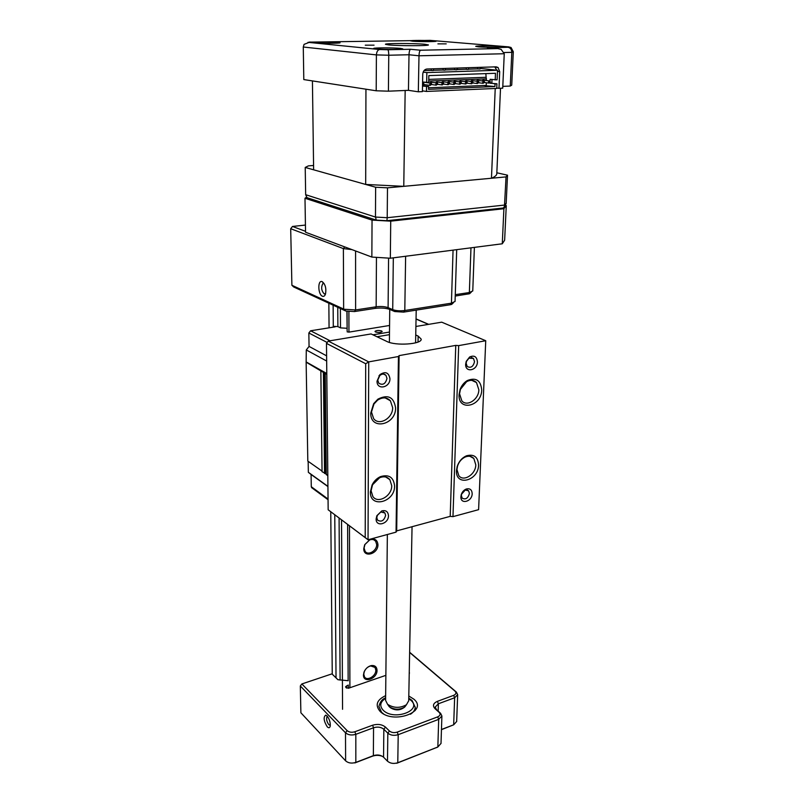 <?xml version="1.0" encoding="UTF-8"?>
<svg xmlns="http://www.w3.org/2000/svg" width="804" height="804" viewBox="0 0 804 804"><rect width="100%" height="100%" fill="white"/><g stroke="black" fill="none" stroke-linecap="round" stroke-linejoin="round"><path stroke-width="1.21" d="M322.404 296.224C317.932 294.555 317.52 279.872 322.012 281.601L322.233 281.681C325.318 284.234 326.424 288.304 325.54 293.872C324.846 295.972 323.801 296.756 322.404 296.224M322.756 283.712L324.102 283.521L322.756 283.712C320.947 287.42 321.439 290.817 324.233 293.892L325.58 293.731M351.881 249.592L343.378 248.597L290.696 228.718L291.892 285.269L344.062 309.249L355.609 309.942L376.151 306.796C380.714 306.244 384.624 306.495 387.88 307.56L392.935 309.731C396.261 310.816 400.211 311.078 404.794 310.505L451.436 303.168L455.054 301.44M305.43 225.07L292.495 226.457L305.53 231.321M470.26 292.354L469.556 293.741L455.225 296.053M452.562 302.947L451.657 304.404L450.15 304.756L403.578 312.123L394.704 311.54L389.638 309.349C385.568 308.022 380.694 307.701 375.006 308.394L354.504 311.55L345.851 311.037L293.731 287.008L291.892 285.269M290.696 228.718L292.495 226.457M455.275 294.676L469.355 292.525L472.762 290.947M406.392 704.817L404.693 707.078C399.437 710.012 394.312 709.892 389.287 706.716L389.106 706.555M387.357 534.499L385.598 700.395L387.578 704.314C393.719 708.193 400.01 708.334 406.442 704.746L408.713 700.746M327.238 726.806C323.751 721.067 323.228 717.178 325.67 715.148L327.117 716.042C329.519 719.188 330.544 722.595 330.183 726.283C329.66 728.022 328.685 728.193 327.238 726.806M327.429 716.384L327.057 716.595C326.122 718.897 326.705 721.6 328.826 724.695L330.313 725.288M408.804 696.003L413.799 699.128C428.934 711.49 393.126 724.896 380.071 711.369C374.905 705.128 376.764 699.892 385.649 695.641M378.905 706.515L381.619 712.344L383.498 713.851L381.619 712.344L378.905 706.515C379.98 701.932 382.222 699.048 385.629 697.832M348.283 680.727L337.911 679.702L331.931 673.873L301.862 683.953L347.117 730.625C349.137 732.293 351.72 732.675 354.855 731.761L372.584 725.228C377.699 723.741 381.99 724.364 385.448 727.097L389.427 730.977C391.538 732.655 394.141 733.027 397.226 732.112L437.698 716.866C440.27 715.65 440.753 714.143 439.135 712.354L435.014 708.666C432.371 705.721 433.175 703.279 437.406 701.349L453.667 695.349C456.139 694.214 456.571 692.797 454.974 691.108L409.638 652.466M409.638 652.255L456.37 692.083L457.667 694.646L454.642 697.761L438.371 703.781L435.215 707.068L436.471 709.641L440.602 713.329L441.888 715.982L438.693 719.359L398.211 734.675C394.101 735.891 390.633 735.389 387.819 733.158L383.84 729.258C381.076 727.057 377.639 726.565 373.548 727.761L355.82 734.323C351.629 735.539 348.192 735.037 345.499 732.796L300.324 685.973L300.887 712.776L345.619 760.845C348.283 763.137 351.69 763.659 355.83 762.403L373.368 755.659C377.428 754.423 380.825 754.936 383.558 757.197L387.488 761.187C390.272 763.478 393.709 764.001 397.779 762.745L437.848 746.996L441.014 743.409M441.456 729.489L453.667 724.806L441.456 729.66M437.758 747.047L396.754 763.277L397.779 762.745L398.211 734.675L397.226 732.112M382.674 756.453C379.327 755.077 375.91 754.996 372.403 756.202L354.886 762.936L355.83 762.403L355.82 734.323L354.855 731.761M409.256 672.365L409.226 673.672M385.86 675.35L348.715 688.164L346.243 687.822L345.539 686.847L348.293 685.028M412.08 700.515L415.216 707.349L415.145 710.595L415.216 707.349C415.045 710.002 413.447 712.304 410.402 714.264C413.447 712.304 415.045 710.002 415.216 707.349L415.216 707.128M301.862 683.953L300.324 685.973L301.862 683.953M453.667 695.349L454.642 697.761L453.667 724.806L456.672 721.489M305.55 232.235L304.987 198.256L372.041 220.105L371.86 257.069L305.55 232.235M390.332 258.225L390.724 221.15L503.897 208.728L502.279 243.783L390.332 258.225L371.86 257.069M502.279 243.783L504.641 240.185L506.269 205.583L505.294 205.332M372.041 220.105L390.724 221.15M503.897 208.728L506.269 205.583M306.535 197.151L304.987 198.256M472.179 493.706C472.139 501.706 460.36 504.862 460.903 496.671L461.215 494.751C462.159 491.907 463.868 489.988 466.34 488.993C469.988 488.179 471.938 489.747 472.179 493.706M461.365 495.535L462.139 498.108C465.586 499.947 468.018 498.379 469.415 493.425L468.631 490.822L465.245 490.058L461.586 494.169L461.365 495.535M478.581 465.124C478.501 480.882 455.476 486.832 456.471 470.601L457.195 466.42C458.963 461.335 462.039 457.798 466.431 455.818C473.978 453.818 478.028 456.913 478.581 465.124M456.953 469.516L458.853 475.727C463.697 482.149 475.807 474.3 475.797 464.853L473.827 458.481C471.657 456.18 468.853 455.657 465.426 456.923C461.687 458.622 459.074 461.627 457.576 465.958L456.953 469.516M481.707 390.02C481.606 406.623 458.029 411.779 459.054 394.714L460.079 389.528C461.596 385.528 464.019 382.533 467.345 380.523C476.018 377.166 480.802 380.332 481.707 390.02M459.546 393.769L461.818 400.804C467.003 407.196 478.842 399.457 478.852 389.779L476.501 382.573C473.777 379.95 470.481 379.659 466.601 381.689L460.421 389.357L459.546 393.769M477.425 361.9C477.375 370.674 465.084 373.096 465.657 364.152L466.23 361.358L469.626 356.996C474.27 354.986 476.862 356.624 477.425 361.9M466.139 363.277L467.194 366.473C470.792 368.343 473.234 366.745 474.531 361.669L473.455 358.443L468.963 358.182L466.541 361.287L466.139 363.277M389.95 378.664C390.181 387.789 376.694 390.453 377.036 381.136L379.91 374.634C385.428 371.136 388.774 372.473 389.95 378.664M377.759 380.171L378.774 383.217C382.815 385.538 385.548 383.93 386.975 378.413L385.94 375.327C384.131 373.609 382.091 373.679 379.8 375.538L377.759 380.171M395.588 407.879C396.03 425.145 370.182 430.803 370.755 413.025L373.659 403.668L377.91 399.146C388 394.111 393.89 397.025 395.588 407.879M371.478 412L373.639 418.643C379.186 426.251 392.985 418.15 392.643 407.618L390.392 400.764C386.845 397.166 382.573 396.965 377.568 400.181L373.95 404.03L371.478 412M394.583 485.948C395.015 502.299 369.83 508.811 370.393 491.947L372.091 484.943C374.041 481.083 376.835 478.32 380.453 476.641C388.925 474.129 393.628 477.234 394.583 485.948M371.096 490.762L372.885 496.57C378.011 504.148 392.061 495.907 391.719 485.656L389.85 479.666C387.287 476.712 383.88 476.068 379.659 477.727L372.543 484.792L371.096 490.762M388.463 515.696C388.684 523.987 375.8 527.444 376.131 518.932L376.845 515.726L381.769 510.922C385.819 509.957 388.051 511.545 388.463 515.696M376.815 517.696L377.538 520.108C381.377 522.339 384.071 520.761 385.618 515.384L384.875 512.952L380.835 511.987L377.327 515.404L376.815 517.696M398.442 356.514L399.106 355.619L396.684 530.891L396.05 532.137L398.442 356.514L368.724 361.89L328.283 341.077L371.086 333.941L386.865 341.459C395.538 346.082 421.859 344.283 421.226 339.177L418.15 336.072L415.738 334.987M478.601 509.666L485.737 340.725L458.682 345.619L452.974 516.64L478.601 509.666L485.737 340.725L441.718 322.173L415.899 326.474M396.684 530.891L450.21 516.349L455.757 345.388L399.106 355.619M455.757 345.388L458.682 345.619M328.163 509.786L365.207 537.585L365.699 363.74L326.484 343.388L328.163 509.786L368.041 539.765L396.05 532.137M452.974 516.64L450.21 516.349M365.699 363.74L368.724 361.89L368.041 539.765L365.207 537.585M328.283 341.077L326.484 343.388M363.468 674.948C363.157 683.762 377.307 678.857 377.026 670.325C376.774 666.777 374.865 665.199 371.297 665.581C367.961 666.426 365.529 668.606 364.011 672.124L363.468 674.948M363.78 674.265L364.524 676.928C367.177 681.37 376.071 676.013 375.82 670.164L375.046 667.451L370.724 665.943C367.76 666.697 365.599 668.637 364.262 671.752L363.78 674.265M363.77 548.609C363.438 558.237 378.232 554.056 377.94 544.7C377.428 539.946 374.805 538.208 370.071 539.494L364.704 544.67L363.77 548.609M364.081 548.026L365.106 551.353C368.162 555.916 376.925 550.73 376.684 544.549L375.629 541.162C374.172 539.454 372.182 539.042 369.679 539.936L364.926 544.529L364.081 548.026M336.032 677.872L334.765 514.791M333.298 326.344L333.127 305.178M332.253 674.184L330.756 511.786M329.067 327.831L328.846 303.198M348.152 680.646L347.629 524.449M347.127 328.253L346.926 311.349M342.564 709.289L341.539 519.876M346.976 328.283L340.494 327.881L340.383 308.525M348.293 685.038L348.313 688.274M347.137 330.836L347.067 311.389L347.137 330.836M340.102 680.114L339.087 518.027M340.494 327.881L337.881 326.605L337.76 307.309M389.568 325.469L348.946 332.122L347.137 331.831M375.508 331.982L374.986 331.429C376.312 330.343 378.533 330.193 381.649 330.957L382.181 331.519C380.855 332.605 378.634 332.755 375.508 331.982M337.881 326.605L333.198 326.334L335.198 326.846L310.585 330.786L330.072 340.785M326.655 361.026L306.294 349.961L309.058 346.423L308.847 332.997L310.585 330.786M312.133 488.008L311.279 486.711L328.052 499.043M308.163 461.335L308.344 472.31L311.088 474.491L311.279 486.711M322.052 471.094L307.811 461.094L306.143 362.182L323.399 372.403L325.379 372.714L325.218 373.428L326.796 374.312M306.294 349.961L306.143 362.182M306.495 362.122L326.786 373.508M320.846 370.966L322.062 471.737L326.183 473.727M326.293 474.41L327.821 475.787M308.344 472.31L327.921 486.36M311.088 474.491L327.921 486.581M309.058 346.423L326.605 355.84M333.198 326.334L333.208 327.168M506.038 176.9L387.488 187.834L375.639 187.242L305.218 167.443L305.661 194.699L307.007 197.673L376.322 220.135L375.468 217.06L387.206 217.713L386.905 220.718L503.425 207.985L506.158 203.603L507.515 175.192L506.038 176.9L504.45 206.437M376.322 220.135L386.905 220.718M305.218 167.443L308.404 165.875L313.57 165.473M375.639 187.242L375.468 217.06L305.661 194.699M387.488 187.834L387.206 217.713L504.731 205.05L506.208 203.1M496.842 172.78L507.515 175.192M446.22 43.868L437.919 43.868L446.22 43.868M374.051 45.175L365.277 45.185L374.051 45.175M424.824 44.26C414.361 43.255 384.855 43.255 385.417 44.28L388.694 44.913C398.784 45.949 429.306 45.949 428.442 44.913L424.824 44.26M400.503 48.401C393.598 47.667 373.287 47.707 373.689 48.451L375.83 48.893C382.563 49.637 403.347 49.607 402.794 48.863L400.503 48.401M338.303 42.411C332.343 41.778 312.796 41.808 313.218 42.451L314.866 42.793C320.665 43.436 340.625 43.406 340.072 42.763L338.303 42.411M433.838 40.853C427.587 40.28 410.181 40.27 410.553 40.833L412.623 41.195C418.753 41.778 436.512 41.788 436.039 41.225L433.838 40.853M500.54 46.401C493.385 45.758 475.375 45.738 475.727 46.381L478.4 46.843C485.415 47.496 503.827 47.526 503.364 46.883L500.54 46.401M499.696 71.656L498.058 67.486L496.138 66.843L426.934 69.003C424.452 69.385 423.055 71.144 422.743 74.269L422.401 91.626L418.321 91.797L418.995 55.788C419.145 52.632 419.638 50.773 420.482 50.23L497.807 48.592L501.093 49.335L504.249 53.737L502.721 88.169L498.982 88.329L499.696 71.656L497.455 71.405M365.689 184.448L365.941 89.194L312.424 80.902L313.63 169.805L365.689 184.448L403.769 186.337L405.166 90.48L408.452 90.339L388.412 91.184L388.754 55.235L376.403 54.903L303.279 47.014L303.801 79.576L376.192 90.782L376.403 54.903C376.674 51.667 377.749 49.868 379.639 49.526L387.799 49.737C388.382 50.149 388.704 51.979 388.754 55.235L409.005 54.752L408.452 90.339L418.321 91.797M388.412 91.184L376.192 90.782M513.304 51.737L511.816 52.35L510.249 86.058L511.736 85.144L513.304 51.737L511.053 47.506L508.781 46.893L430.17 40.371L309.158 42.13M510.249 86.058L502.801 86.37M496.751 88.038L498.982 88.329M496.792 70.179L494.741 66.883M504.098 52.531L511.816 52.35C511.635 49.305 510.289 47.617 507.776 47.275L508.781 46.893M310.153 41.999L304.063 44.371L303.279 47.014M488.39 47.778L507.776 47.275M387.799 49.737L410.522 49.265C409.658 49.808 409.146 51.637 409.005 54.752L418.995 55.788L504.249 53.737M478.209 68.923L480.068 69.023L480.139 67.345M466.39 67.767L466.34 69.345L468.209 69.445L468.752 67.697M454.853 68.129L454.803 69.717L456.672 69.817L457.225 68.059M443.165 68.491L443.125 70.089L444.994 70.189L445.557 68.42M431.336 68.863L431.296 70.471L433.165 70.571L433.728 68.792M490.299 81.998L488.812 83.093L488.41 82.078L489.897 80.983L490.299 81.998M484.611 82.229L483.114 83.325L482.712 82.299L484.209 81.204L484.611 82.229M478.893 82.45L477.375 83.546L476.973 82.531L478.48 81.425L478.893 82.45M473.124 82.681L471.606 83.777L471.204 82.752L472.722 81.656L473.124 82.681M467.335 82.902L465.797 84.008L465.395 82.983L466.923 81.887L467.335 82.902M461.496 83.134L459.958 84.239L459.546 83.214L461.094 82.108L461.496 83.134M455.627 83.365L454.069 84.47L453.667 83.445L455.225 82.34L455.627 83.365M449.727 83.596L448.15 84.701L447.748 83.676L449.315 82.581L449.727 83.596M443.778 83.837L442.2 84.933L441.788 83.917L443.376 82.812L443.778 83.837M437.798 84.068L436.2 85.174L435.798 84.149L437.386 83.043L437.798 84.068M424.592 84.641L423.748 84.551M431.778 84.309L430.17 85.405L429.758 84.39L431.366 83.284L431.778 84.309M403.769 186.337L491.465 178.247C494.812 176.84 496.591 175.393 496.792 173.885L496.802 173.493M495.224 88.49L491.465 178.247M422.422 90.862L426.462 91.445L496.731 88.42L496.932 83.777L495.043 83.857L494.932 86.551L483.586 85.525L428.572 87.797M424.713 82.299L430.472 83.164M429.326 83.003L430.874 82.179L436.502 82.933M435.296 82.762L436.833 81.948L442.501 82.691M441.225 82.531L442.753 81.717L448.451 82.46M447.124 82.289L448.632 81.485L454.371 82.229M452.984 82.048L454.481 81.254L460.25 82.008M458.803 81.817L460.29 81.033L466.099 81.777M464.591 81.586L466.059 80.812L471.908 81.556M470.34 81.355L471.797 80.591L477.676 81.325M476.058 81.124L477.496 80.37L483.415 81.103M481.737 80.892L483.164 80.149L489.113 80.882M486.319 82.782L486.219 85.425L483.586 85.525M486.41 80.551L485.837 73.616M428.713 81.033L486.47 78.862M428.753 79.395L485.696 77.305M423.798 82.169L423.718 85.867L428.592 86.551L428.532 89.334L494.932 86.551M428.592 86.551L422.512 86.058M426.462 91.445L426.572 86.631M495.043 83.857L489.968 82.902M490.038 81.124L490.118 79.305L497.093 79.857L497.505 70.26L426.864 72.591L423.155 72.139M422.592 82.008L428.683 82.48L428.833 75.596L495.485 73.285L495.204 79.928M496.932 83.777L489.958 83.214M491.837 83.134L491.988 79.536M423.718 85.867L422.512 85.917M424.009 70.601L431.306 70.37M433.698 70.29L443.125 69.988M445.516 69.918L454.813 69.616M457.174 69.546L466.34 69.245M468.702 69.174L477.737 68.883M480.099 68.41L497.505 70.26M426.653 82.561L426.864 72.591M453.054 250.134L451.436 303.168L450.15 304.756M405.628 256.245L404.794 310.505L403.578 312.123M344.715 246.898L343.378 248.597L343.64 309.078L345.539 310.907M393.317 257.833L392.724 309.64L394.543 311.47M355.579 250.969L355.609 309.942L354.504 311.55M376.453 257.431L376.151 306.796L375.006 308.394M388.583 258.144L388.091 307.641L389.9 309.46M470.973 247.823L469.355 292.525L468.079 294.083M345.619 760.845L345.499 732.796L347.117 730.625M436.773 747.549L437.848 746.996L438.693 719.359L437.698 716.866M346.564 685.902L346.574 688.053M346.434 685.953L346.444 687.983M409.367 673.581L409.387 672.486M454.974 691.108L456.37 692.083M438.15 711.148L438.371 703.781L437.406 701.349M387.488 761.187L387.819 733.158L389.427 730.977M372.403 756.202L373.368 755.659L373.548 727.761L372.584 725.228M383.558 757.197L383.84 729.258L385.448 727.097M436.471 709.641L435.014 708.666M440.602 713.329L439.135 712.354M418.03 342.042L418.15 336.072M404.221 707.409C399.839 710.605 395.196 710.686 390.312 707.651L389.88 707.188M385.618 698.354C380.121 701.902 379.307 705.862 383.186 710.233C393.849 721.248 423.085 710.364 410.784 700.224L408.754 698.716M349.901 687.752L349.469 525.826M348.946 332.122L348.896 311.671M372.935 334.826L389.498 332.052M428.452 324.384L416.04 319.037M326.293 474.712L325.218 373.428M325.298 473.626L324.193 372.533M324.535 473.476L323.399 372.403M389.478 334.655L377.006 336.755M327.188 342.484L308.847 332.997M410.522 49.265L420.482 50.23M497.807 48.592L487.335 47.687M307.972 42.331L379.639 49.526M323.962 283.45L322.012 281.601M456.702 249.662L455.054 301.5M474.39 247.381L472.762 290.998M451.657 304.404L453.446 302.696M469.556 293.741L471.335 292.073M345.851 311.037L344.062 309.249M387.88 307.56L389.638 309.349M394.704 311.54L392.935 309.731M404.693 707.078L406.442 704.746M389.287 706.716L387.578 704.314M408.703 700.927L412.05 526.71M415.588 342.856L416.211 310.123M389.387 342.414L389.739 309.389M327.067 715.992L325.67 715.148M441.014 743.529L441.888 715.982M456.662 721.6L457.667 694.646M465.898 489.164L468.631 490.822M471.305 357.478L473.455 358.443M383.558 374.091L385.94 375.327M383.327 511.867L384.875 512.952M470.028 456.34L473.827 458.481M471.827 380.362L476.501 382.573M385.297 397.96L390.392 400.764M385.86 477.063L389.85 479.666M380.835 511.987L381.769 510.922M379.659 477.727L380.453 476.641M377.568 400.181L377.91 399.146M379.166 376.242L379.016 375.609M379.8 375.538L379.91 374.634M468.963 358.182L469.626 356.996M466.601 381.689L467.345 380.523M465.426 456.923L466.431 455.818M461.586 494.169L461.215 494.751M465.245 490.058L466.34 488.993M403.226 707.972C399.085 710.394 394.965 710.334 390.865 707.791M411.779 700.244L408.764 698.184M373.77 539.775L375.629 541.162M373.85 666.365L375.046 667.451M370.724 665.943L371.297 665.581M326.193 474.561L325.117 373.297M311.57 487.596L328.062 499.736M416.05 318.907L428.673 324.344M457.476 68.049L457.426 69.536M498.058 67.486L495.204 67.184M477.737 68.983L477.787 67.415M484.561 82.561L488.812 83.093M478.842 82.782L483.114 83.325M473.084 82.993L477.375 83.546M467.295 83.214L471.606 83.777M461.466 83.435L465.797 84.008M455.597 83.656L459.958 84.239M449.687 83.887L454.069 84.47M443.748 84.108L448.15 84.701M437.768 84.33L442.2 84.933M431.748 84.561L436.2 85.174M423.748 84.52L430.17 85.405M500.51 88.259L496.792 173.885"/></g></svg>
